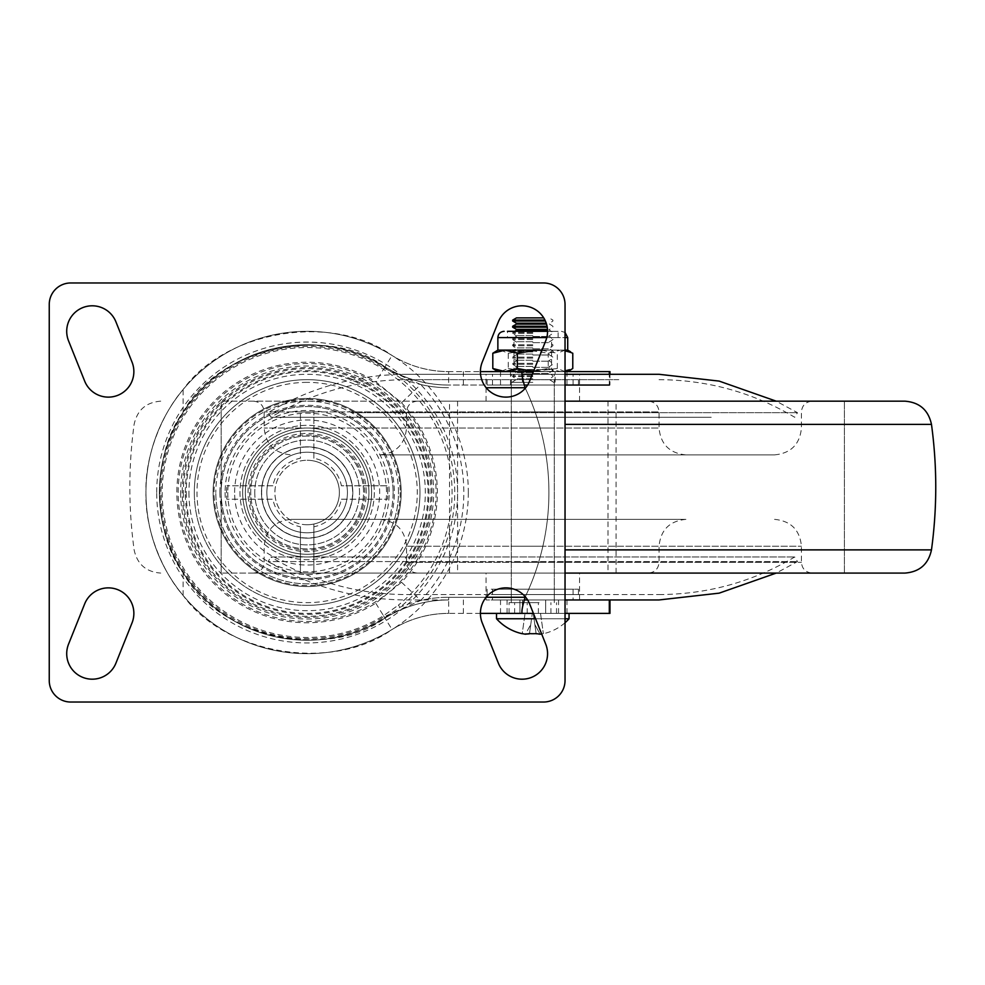 <?xml version="1.0" encoding="UTF-8"?>
<svg xmlns="http://www.w3.org/2000/svg" width="985" height="985" viewBox="0 0 985 985"><rect width="100%" height="100%" fill="white"/><g stroke="black" fill="none" stroke-linecap="round" stroke-linejoin="round"><path stroke-width="0.74" stroke-dasharray="4.92 3.69" d="M245.351 492.5A61.784 61.784 0 0 0 307.135 554.284A61.784 61.784 0 0 0 368.932 492.5A61.784 61.784 0 0 1 307.135 554.284A61.784 61.784 0 0 1 245.351 492.5A61.784 61.784 0 0 1 307.135 430.716A61.784 61.784 0 0 1 368.932 492.5A61.784 61.784 0 0 0 307.135 430.716A61.784 61.784 0 0 0 245.351 492.5A61.784 61.784 0 0 1 307.135 430.716A61.784 61.784 0 0 1 368.932 492.5M529.622 381.096A25.524 25.524 0 0 1 480.409 371.616A25.524 25.524 0 0 1 482.231 362.135L498.361 321.836A25.524 25.524 0 0 1 531.531 307.628A25.524 25.524 0 0 1 545.739 340.798L529.622 381.096M482.231 622.865A25.524 25.524 0 0 1 501.106 588.328A25.524 25.524 0 0 1 529.622 603.904L545.739 644.202A25.524 25.524 0 0 1 531.531 677.372A25.524 25.524 0 0 1 498.361 663.164L482.231 622.865M68.531 340.798A25.524 25.524 0 0 1 87.406 306.261A25.524 25.524 0 0 1 115.922 321.836L132.039 362.135A25.524 25.524 0 0 1 117.831 395.305A25.524 25.524 0 0 1 84.661 381.096L68.531 340.798M115.922 663.164A25.524 25.524 0 0 1 66.709 653.683A25.524 25.524 0 0 1 68.531 644.202L84.661 603.904A25.524 25.524 0 0 1 117.831 589.695A25.524 25.524 0 0 1 132.039 622.865L115.922 663.164M49.25 304.451A21.485 21.485 0 0 1 70.735 282.966L543.535 282.966A21.485 21.485 0 0 1 565.033 304.451L565.033 680.549A21.485 21.485 0 0 1 543.535 702.034L70.735 702.034A21.485 21.485 0 0 1 49.25 680.549L49.25 304.451M266.849 492.5A40.299 40.299 0 0 0 307.135 532.799A40.299 40.299 0 0 0 347.434 492.5A40.299 40.299 0 0 1 307.135 532.799A40.299 40.299 0 0 1 266.849 492.5A40.299 40.299 0 0 1 307.135 452.201A40.299 40.299 0 0 1 347.434 492.5A40.299 40.299 0 0 0 307.135 452.201A40.299 40.299 0 0 0 266.849 492.5A40.299 40.299 0 0 0 307.135 532.799A40.299 40.299 0 0 0 347.434 492.5A40.299 40.299 0 0 0 307.135 452.201A40.299 40.299 0 0 0 266.849 492.5A40.299 40.299 0 0 0 307.135 532.799A40.299 40.299 0 0 0 347.434 492.5A40.299 40.299 0 0 0 307.135 452.201A40.299 40.299 0 0 0 266.849 492.5A40.299 40.299 0 0 0 307.135 532.799A40.299 40.299 0 0 0 347.434 492.5A40.299 40.299 0 0 0 307.135 452.201A40.299 40.299 0 0 0 266.849 492.5A40.299 40.299 0 0 0 307.135 532.799A40.299 40.299 0 0 0 347.434 492.5A40.299 40.299 0 0 0 307.135 452.201A40.299 40.299 0 0 0 266.849 492.5A40.299 40.299 0 0 1 307.135 452.201A40.299 40.299 0 0 1 347.434 492.5M400.218 492.5A93.07 93.07 0 0 1 307.135 585.57A93.07 93.07 0 0 1 214.065 492.5A93.07 93.07 0 0 1 307.135 399.43A93.07 93.07 0 0 1 400.218 492.5M374.3 492.5A67.165 67.165 0 0 1 307.135 559.665A67.165 67.165 0 0 1 239.983 492.5A67.165 67.165 0 0 1 307.135 425.335A67.165 67.165 0 0 1 374.3 492.5A67.165 67.165 0 0 1 307.135 559.665A67.165 67.165 0 0 1 239.983 492.5A67.165 67.165 0 0 1 307.135 425.335A67.165 67.165 0 0 1 374.3 492.5M234.615 492.5A72.533 72.533 0 0 1 307.135 419.967A72.533 72.533 0 0 1 379.668 492.5A72.533 72.533 0 0 1 307.135 565.033A72.533 72.533 0 0 1 234.615 492.5M393.101 492.5A85.966 85.966 0 0 1 307.135 578.466A85.966 85.966 0 0 1 221.182 492.5A85.966 85.966 0 0 1 307.135 406.534A85.966 85.966 0 0 1 393.101 492.5M436.084 492.5A128.949 128.949 0 0 1 307.135 621.449A128.949 128.949 0 0 1 178.199 492.5A128.949 128.949 0 0 1 307.135 363.551A128.949 128.949 0 0 1 436.084 492.5M468.318 492.5A161.183 161.183 0 0 1 307.135 653.683A161.183 161.183 0 0 1 145.965 492.5A161.183 161.183 0 0 1 307.135 331.317A161.183 161.183 0 0 1 468.318 492.5M156.701 492.5A150.434 150.434 0 0 1 307.135 342.066A150.434 150.434 0 0 1 457.582 492.5A150.434 150.434 0 0 1 307.135 642.934A150.434 150.434 0 0 1 156.701 492.5M254.758 492.5A52.39 52.39 0 0 0 307.135 544.89A52.39 52.39 0 0 0 359.525 492.5A52.39 52.39 0 0 0 307.135 440.11A52.39 52.39 0 0 0 254.758 492.5A52.39 52.39 0 0 0 307.135 544.89A52.39 52.39 0 0 0 359.525 492.5A52.39 52.39 0 0 0 307.135 440.11A52.39 52.39 0 0 0 254.758 492.5M249.537 492.5A57.61 57.61 0 0 0 307.135 550.11A57.61 57.61 0 0 0 364.745 492.5A57.61 57.61 0 0 0 307.135 434.89A57.61 57.61 0 0 0 249.537 492.5M225.109 492.5A82.038 82.038 0 0 0 307.135 574.538A82.038 82.038 0 0 0 389.173 492.5A82.038 82.038 0 0 0 307.135 410.462A82.038 82.038 0 0 0 225.109 492.5M219.926 492.5A87.222 87.222 0 0 0 307.135 579.722A87.222 87.222 0 0 0 394.357 492.5A87.222 87.222 0 0 0 307.135 405.278A87.222 87.222 0 0 0 219.926 492.5M213.117 492.5A94.018 94.018 0 0 0 307.135 586.518A94.018 94.018 0 0 0 401.166 492.5A94.018 94.018 0 0 0 307.135 398.482A94.018 94.018 0 0 0 213.117 492.5A94.018 94.018 0 0 0 307.135 586.518A94.018 94.018 0 0 0 401.166 492.5A94.018 94.018 0 0 0 307.135 398.482A94.018 94.018 0 0 0 213.117 492.5M186.251 492.5A120.884 120.884 0 0 0 307.135 613.384A120.884 120.884 0 0 0 428.032 492.5A120.884 120.884 0 0 0 307.135 371.616A120.884 120.884 0 0 0 186.251 492.5M183.345 492.5A123.802 123.802 0 0 0 307.135 616.302A123.802 123.802 0 0 0 430.938 492.5A123.802 123.802 0 0 0 307.135 368.698A123.802 123.802 0 0 0 183.345 492.5M180.637 492.5A126.499 126.499 0 0 0 307.135 618.999A126.499 126.499 0 0 0 433.646 492.5A126.499 126.499 0 0 0 307.135 366.001A126.499 126.499 0 0 0 180.637 492.5M194.316 492.5A112.832 112.832 0 0 0 307.135 605.332A112.832 112.832 0 0 0 419.967 492.5A112.832 112.832 0 0 0 307.135 379.668A112.832 112.832 0 0 0 194.316 492.5M227.794 492.5A79.354 79.354 0 0 0 307.135 571.854A79.354 79.354 0 0 0 386.489 492.5A79.354 79.354 0 0 0 307.135 413.146A79.354 79.354 0 0 0 227.794 492.5M366.235 492.5A59.1 59.1 0 0 0 307.135 433.4A59.1 59.1 0 0 0 248.035 492.5A59.1 59.1 0 0 0 307.135 551.6A59.1 59.1 0 0 0 366.235 492.5M307.135 524.734A32.234 32.234 0 0 1 274.901 492.5A32.234 32.234 0 0 1 307.135 460.266A32.234 32.234 0 0 0 300.425 524.032A32.234 32.234 0 0 0 338.668 485.79A32.234 32.234 0 0 0 307.135 460.266A32.234 32.234 0 0 1 339.382 492.5A32.234 32.234 0 0 1 307.135 524.734A32.234 32.234 0 0 0 339.382 492.5A32.234 32.234 0 0 0 307.135 460.266M307.135 452.201A40.299 40.299 0 0 1 347.434 492.5A40.299 40.299 0 0 1 307.135 532.799A40.299 40.299 0 0 0 347.434 492.5A40.299 40.299 0 0 0 307.135 452.201A40.299 40.299 0 0 0 266.849 492.5A40.299 40.299 0 0 0 307.135 532.799A40.299 40.299 0 0 1 266.849 492.5A40.299 40.299 0 0 1 307.135 452.201A40.299 40.299 0 0 0 266.849 492.5A40.299 40.299 0 0 0 307.135 532.799M307.135 605.332A112.832 112.832 0 0 1 194.316 492.5A112.832 112.832 0 0 1 307.135 379.668A112.832 112.832 0 0 0 194.316 492.5A112.832 112.832 0 0 0 307.135 605.332A112.832 112.832 0 0 0 419.967 492.5A112.832 112.832 0 0 0 307.135 379.668A112.832 112.832 0 0 1 419.967 492.5A112.832 112.832 0 0 1 307.135 605.332A112.832 112.832 0 0 0 419.967 492.5A112.832 112.832 0 0 0 307.135 379.668M307.135 428.032A64.468 64.468 0 0 1 371.616 492.5A64.468 64.468 0 0 1 307.135 556.968A64.468 64.468 0 0 0 371.616 492.5A64.468 64.468 0 0 0 307.135 428.032A64.468 64.468 0 0 0 242.667 492.5A64.468 64.468 0 0 0 307.135 556.968A64.468 64.468 0 0 1 242.667 492.5A64.468 64.468 0 0 1 307.135 428.032A64.468 64.468 0 0 0 242.667 492.5A64.468 64.468 0 0 0 307.135 556.968M307.135 411.915A80.585 80.585 0 0 0 300.425 412.186A80.585 80.585 0 0 1 313.858 412.186A80.585 80.585 0 0 0 307.135 411.915M307.135 436.084A56.416 56.416 0 0 0 250.732 492.5A56.416 56.416 0 0 0 307.135 548.916A56.416 56.416 0 0 0 363.551 492.5A56.416 56.416 0 0 0 307.135 436.084A56.416 56.416 0 0 0 250.732 492.5A56.416 56.416 0 0 0 307.135 548.916A56.416 56.416 0 0 0 363.551 492.5A56.416 56.416 0 0 0 307.135 436.084M300.425 526.766L300.425 572.814A80.585 80.585 0 0 0 313.858 572.814L313.858 524.032L313.858 572.814A80.585 80.585 0 0 1 300.425 572.814L300.425 526.766A34.918 34.918 0 0 1 272.87 499.21L226.833 499.21A80.585 80.585 0 0 1 226.833 485.79A80.585 80.585 0 0 0 226.833 499.21L272.87 499.21M272.87 485.79L226.833 485.79L272.87 485.79A34.918 34.918 0 0 1 300.425 458.234L300.425 412.186L300.425 458.234M313.858 458.234L313.858 412.186L313.858 458.234A34.918 34.918 0 0 1 341.413 485.79L387.45 485.79A80.585 80.585 0 0 1 387.45 499.21A80.585 80.585 0 0 0 387.45 485.79L341.413 485.79M341.413 499.21L387.45 499.21L341.413 499.21A34.918 34.918 0 0 1 313.858 526.766M532.799 382.365L511.301 382.365L532.799 382.365M516.497 317.884L543.745 317.884M532.799 613.384L496.526 613.384L532.799 613.384M565.033 618.765L535.569 618.765M496.526 618.765L569.059 618.765M541.639 633.946A48.745 48.265 0 0 0 543.363 633.601L543.363 633.601A48.745 48.265 0 0 1 540.1 634.205L534.83 624.478L536.197 634.205L534.83 624.478L540.1 634.205L536.197 634.205L533.267 613.384L525.067 613.384L540.519 613.384L533.267 613.384L536.111 633.601M565.033 622.729A48.856 48.856 0 0 1 543.375 633.712M539.066 602.635L509.06 602.635L539.066 602.635M532.799 602.635L511.301 602.635L532.799 602.635M527.209 613.384L556.525 613.384L509.06 613.384L527.209 613.384L527.209 602.635M509.06 613.384L509.06 602.635M514.65 613.384L514.65 602.635M538.389 613.384L538.389 602.635M556.525 613.384L556.525 602.635M550.935 613.384L550.935 602.635M529.487 633.601L532.319 613.384L529.401 634.205L530.767 624.478L529.401 634.205L525.485 634.205L530.767 624.478L525.485 634.205A48.745 48.265 0 0 1 522.235 633.601L525.067 613.384L522.235 633.601M540.519 613.384L543.363 633.601L540.519 613.384M565.033 350.118L542.009 350.118M494.987 369.954L500.54 371.616L497.868 371.616L567.717 371.616L500.54 371.616L508.26 368.488L508.26 353.246L500.54 350.118L497.868 350.118M547.574 331.317L507.472 331.317L558.126 331.317L507.472 331.317L507.472 337.584L558.126 337.584L507.472 337.584M552.647 371.48L511.301 371.48L552.647 371.48M552.647 371.616L511.301 371.616L552.647 371.616M550.172 369.597L513.985 369.597L550.172 369.597M550.172 337.584L513.985 337.584L550.172 337.584M565.058 371.616L557.325 368.488L557.325 353.246L541.947 350.303M557.325 368.488L533.464 371.493M508.26 353.246L528.255 350.118L500.54 350.118L494.987 351.793M567.717 350.118L528.255 350.118L548.239 353.246L560.514 350.118L572.777 353.246M508.26 368.488L528.255 371.616L548.239 368.488L548.239 353.246M548.239 368.488L560.514 371.616L572.777 368.488M565.058 350.118L557.325 353.246M552.61 573.085L253.416 573.085L552.61 573.085M524.599 573.085L648.315 573.085L524.599 573.085M540.987 401.166L417.283 401.166L540.987 401.166M512.988 401.166L812.182 401.166L512.988 401.166M549.938 519.366L291.018 519.366L549.938 519.366M515.648 454.885L774.567 454.885L515.648 454.885M543.658 454.885L379.668 454.885L543.658 454.885M521.939 519.366L685.917 519.366L521.939 519.366M554.9 573.085L221.182 573.085L554.9 573.085M554.9 401.166L221.182 401.166L554.9 401.166M526.889 401.166L616.068 401.166L526.889 401.166M526.889 573.085L616.068 573.085L526.889 573.085M565.033 573.085L904.858 573.085M904.858 401.166L565.033 401.166M560.243 374.3L492.5 374.3L560.243 374.3M560.243 385.049L492.5 385.049L560.243 385.049M501.685 385.049L578.466 385.049L501.685 385.049M501.685 379.668L578.466 379.668L501.685 379.668M618.802 379.668L406.534 379.668L618.802 379.668M711.219 417.283L270.875 417.283L711.219 417.283M352.495 412.678L797.481 412.678L352.495 412.678M406.534 594.583L659.051 594.583L406.534 594.583C357.912 594.337 312.688 581.803 270.875 556.968L794.71 556.968L270.875 556.968L268.105 561.573L797.481 561.573L268.105 561.573C310.767 586.912 356.915 599.705 406.534 599.951L448.655 599.951C425.742 600.087 404.515 606.132 384.975 618.087C326.921 661.501 217.032 636.827 183.099 572.777C152.207 531.777 152.133 453.322 183.099 412.223C217.032 348.173 326.921 323.499 384.975 366.912C404.515 378.868 425.742 384.913 448.655 385.049L609.961 385.049L609.961 374.3L406.534 374.3L522.124 374.3M532.343 374.3L565.033 374.3M659.051 374.3L618.802 374.3M569.465 599.951L492.5 599.951L569.465 599.951M569.465 589.215L492.5 589.215L569.465 589.215M491.244 589.215L578.466 589.215L491.244 589.215M491.244 594.583L578.466 594.583L491.244 594.583M406.534 599.951L448.655 599.951A120.884 120.884 0 0 0 384.975 618.087A147.75 147.75 0 0 1 194.956 396.352A147.75 147.75 0 0 1 384.975 366.912A120.884 120.884 0 0 0 448.655 385.049L524.155 385.049M565.033 599.951L527.628 599.951L565.033 599.951M513.05 374.3L554.284 374.3L513.05 374.3M513.05 599.951L554.284 599.951L513.05 599.951M575.745 401.166L486.048 401.166L575.745 401.166M575.745 374.3L486.048 374.3L575.745 374.3M575.745 599.951L486.048 599.951L575.745 599.951M575.745 573.085L486.048 573.085L575.745 573.085M601.921 401.166L457.582 401.166L601.921 401.166M601.921 573.085L457.582 573.085L601.921 573.085M555.097 371.616L510.501 371.616L555.097 371.616L555.097 385.049L510.501 385.049L555.097 385.049M510.501 371.616L510.501 385.049M401.511 402.779A130.217 130.217 0 0 1 401.511 582.221L375.765 603.226A130.266 130.266 0 0 1 176.869 492.5A130.266 130.266 0 0 1 375.765 381.774L401.511 402.779L420.706 384.532L384.125 368.267A146.149 146.149 0 0 0 160.986 492.5A146.149 146.149 0 0 0 384.125 616.733L420.706 600.468A123.568 123.568 0 0 1 448.655 597.267A123.568 123.568 0 0 0 400.045 607.228L384.729 617.681A147.27 147.27 0 0 1 159.865 492.5A147.27 147.27 0 0 1 384.729 367.319L400.045 377.772A147.627 147.627 0 0 1 400.045 607.228L398.359 605.147A144.955 144.955 0 0 0 398.359 379.853L383.51 369.276A144.967 144.967 0 0 0 162.18 492.5A144.967 144.967 0 0 0 383.51 615.723L398.359 605.147M398.482 492.5A91.334 91.334 0 0 0 307.135 401.166A91.334 91.334 0 0 0 215.801 492.5A91.334 91.334 0 0 1 307.135 401.166A91.334 91.334 0 0 1 398.482 492.5A91.334 91.334 0 0 1 307.135 583.834A91.334 91.334 0 0 1 215.801 492.5A91.334 91.334 0 0 0 307.135 583.834A91.334 91.334 0 0 0 398.482 492.5M525.325 596.787A42.983 42.983 0 0 1 526.101 595.014A241.768 241.768 0 0 0 526.101 389.986A42.983 42.983 0 0 1 525.325 388.213M522.518 599.951L522.05 613.163A42.983 42.983 0 0 1 526.101 595.014A241.768 241.768 0 0 0 526.101 389.986A42.983 42.983 0 0 1 522.05 371.837L522.518 385.049M533.414 613.384L565.033 613.384M480.409 613.384L448.655 613.384C428.29 613.507 409.415 618.875 392.055 629.501C332.721 672.349 225.737 654.89 183.099 595.42C163.054 572.753 144.709 530.041 145.965 492.537C144.758 454.787 162.894 412.616 183.099 389.58C225.737 330.11 332.721 312.651 392.055 355.499C409.415 366.125 428.29 371.493 448.655 371.616L480.409 371.616M609.961 613.384L448.655 613.384A107.451 107.451 0 0 0 392.055 629.501A161.183 161.183 0 0 1 184.749 387.61A161.183 161.183 0 0 1 392.055 355.499A107.451 107.451 0 0 0 448.655 371.616L609.961 371.616M545.665 613.384L519.92 613.384L545.665 613.384L545.665 599.951L558.544 599.951L519.92 599.951L545.665 599.951L545.665 613.384M507.053 613.384L519.92 613.384L507.053 613.384L507.053 599.951L519.92 599.951L507.053 599.951M609.309 599.951L609.961 599.951M565.033 371.616L533.414 371.616M565.033 385.049L527.628 385.049M609.961 385.049L609.309 385.049L609.309 374.3M401.511 582.221L420.706 600.468A156.701 156.701 0 0 0 420.706 384.532A123.568 123.568 0 0 0 448.655 387.733A123.568 123.568 0 0 1 400.045 377.772L398.359 379.853M558.544 613.384L558.544 599.951M519.92 613.384L519.92 599.951L519.92 613.384M352.815 492.5A45.667 45.667 0 0 1 307.135 538.167A45.667 45.667 0 0 1 261.468 492.5A45.667 45.667 0 0 1 307.135 446.833A45.667 45.667 0 0 1 352.815 492.5A45.667 45.667 0 0 1 307.135 538.167A45.667 45.667 0 0 1 261.468 492.5A45.667 45.667 0 0 1 307.135 446.833A45.667 45.667 0 0 1 352.815 492.5M185.303 492.5A121.832 121.832 0 0 1 307.135 370.668A121.832 121.832 0 0 1 428.98 492.5A121.832 121.832 0 0 1 307.135 614.332A121.832 121.832 0 0 1 185.303 492.5M307.135 447.018A45.482 45.482 0 0 0 261.653 492.5A45.482 45.482 0 0 0 307.135 537.982A45.482 45.482 0 0 0 352.63 492.5A45.482 45.482 0 0 0 307.135 447.018M307.135 538.167A45.667 45.667 0 0 0 352.815 492.5A45.667 45.667 0 0 0 307.135 446.833A45.667 45.667 0 0 0 261.468 492.5A45.667 45.667 0 0 0 307.135 538.167M307.135 382.365A110.135 110.135 0 0 0 197 492.5A110.135 110.135 0 0 0 307.135 602.635A110.135 110.135 0 0 0 417.283 492.5A110.135 110.135 0 0 0 307.135 382.365M307.135 578.466A85.966 85.966 0 0 0 393.101 492.5A85.966 85.966 0 0 0 307.135 406.534A85.966 85.966 0 0 0 221.182 492.5A85.966 85.966 0 0 0 307.135 578.466M532.799 373.549L549.187 373.549L532.799 373.549M532.799 367.368L549.187 367.368L532.799 367.368M532.799 361.187L549.187 361.187L532.799 361.187M532.799 355.006L549.187 355.006L532.799 355.006M532.799 348.825L549.187 348.825L532.799 348.825M532.799 342.645L549.187 342.645L532.799 342.645M532.799 336.476L549.187 336.476L532.799 336.476M516.411 324.114L546.527 324.114M532.799 379.717L549.187 379.717L532.799 379.717M516.411 330.295L547.549 330.295M532.799 376.627L512.668 376.627L532.799 376.627M532.799 375.704L512.668 375.704L532.799 375.704M532.799 370.458L512.668 370.458L532.799 370.458M532.799 369.523L512.668 369.523L532.799 369.523M532.799 372.613L516.411 372.613L532.799 372.613M532.799 366.432L516.411 366.432L532.799 366.432M532.799 364.278L512.668 364.278L532.799 364.278M532.799 363.342L512.668 363.342L532.799 363.342M532.799 360.251L516.411 360.251L532.799 360.251M532.799 358.097L512.668 358.097L532.799 358.097M532.799 357.161L512.668 357.161L532.799 357.161M532.799 354.083L516.411 354.083L532.799 354.083M532.799 351.916L512.668 351.916L532.799 351.916M532.799 350.992L512.668 350.992L532.799 350.992M532.799 347.902L516.411 347.902L532.799 347.902M532.799 345.735L512.668 345.735L532.799 345.735M532.799 344.812L512.668 344.812L532.799 344.812M532.799 341.721L516.411 341.721L532.799 341.721M532.799 339.566L512.668 339.566L532.799 339.566M532.799 338.631L512.668 338.631L532.799 338.631M532.799 335.54L516.411 335.54L532.799 335.54M532.799 333.386L512.668 333.386L532.799 333.386M532.799 332.45L512.668 332.45L532.799 332.45M512.668 327.205L547.241 327.205M547.069 326.269L512.668 326.269M546.244 323.178L516.411 323.178M512.668 321.024L545.407 321.024M544.976 320.1L512.668 320.1M532.799 378.794L516.411 378.794L532.799 378.794M547.5 329.359L516.411 329.359M567.717 337.584L497.868 337.584M546.786 337.584L565.033 337.584M513.739 562.349L801.433 562.349L513.739 562.349M541.75 562.349L406.534 562.349L541.75 562.349M523.848 411.915L659.051 411.915L523.848 411.915M551.846 411.915L264.165 411.915L551.846 411.915M513.739 546.232L801.433 546.232L513.739 546.232M551.846 428.032L264.165 428.032L551.846 428.032M523.848 428.032L659.051 428.032L523.848 428.032M541.75 546.232L406.534 546.232L541.75 546.232M931.478 549.876L565.033 549.876M565.033 424.387L931.478 424.387M383.51 615.723L392.055 629.501A161.183 161.183 0 0 1 184.749 387.61A161.183 161.183 0 0 1 392.055 355.499A107.451 107.451 0 0 0 448.655 371.616L448.655 385.049A120.884 120.884 0 0 1 384.975 366.912A147.75 147.75 0 0 0 194.956 588.648A147.75 147.75 0 0 0 384.975 618.087A120.884 120.884 0 0 1 448.655 599.951L448.655 597.267L486.147 597.267M384.975 366.912L375.765 381.774M182.225 492.5A124.91 124.91 0 0 1 307.135 367.59A124.91 124.91 0 0 1 432.058 492.5A124.91 124.91 0 0 1 307.135 617.41A124.91 124.91 0 0 1 182.225 492.5M188.935 492.5A118.2 118.2 0 0 0 307.135 610.7A118.2 118.2 0 0 0 425.335 492.5A118.2 118.2 0 0 0 307.135 374.3A118.2 118.2 0 0 0 188.935 492.5M486.147 387.733L522.05 387.733M522.05 597.267L448.655 597.267L448.655 613.384A107.451 107.451 0 0 0 392.055 629.501M383.51 369.276L392.055 355.499M375.765 603.226L384.975 618.087M183.099 412.223L183.099 389.58M183.099 595.42L183.099 572.777M566.978 613.384L566.978 599.951M566.978 385.049L566.978 371.616M500.528 613.384L500.528 599.951M500.528 385.049L500.528 371.616M463.393 613.384L463.393 599.951M463.393 385.049L463.393 371.616M553.755 382.365L548.916 379.262L552.917 376.627L552.917 375.704L548.916 373.081L552.917 370.458L552.917 369.523L548.916 366.9L552.917 364.278L552.917 363.342L548.916 360.719L552.917 358.097L552.917 357.161L548.916 354.538L552.917 351.916L552.917 350.992L548.916 348.37L552.917 345.735L552.917 344.812L548.916 342.189L552.917 339.566L552.917 338.631L548.916 336.008L552.917 333.386L552.917 332.45L548.916 329.827L552.917 327.205L552.917 326.269L548.916 323.646L552.917 321.024L552.917 320.1L549.101 317.884M511.843 382.365L516.682 379.262L512.668 376.627L512.668 375.704L516.682 373.081L512.668 370.458L512.668 369.523L516.682 366.9L512.668 364.278L512.668 363.342L516.682 360.719L512.668 358.097L512.668 357.161L516.682 354.538L512.668 351.916L512.668 350.992L516.682 348.37L512.668 345.735L512.668 344.812L516.682 342.189L512.668 339.566L512.668 338.631L516.682 336.008L512.668 333.386L512.668 332.45L514.638 331.317M554.284 382.365L554.284 602.635M511.301 382.365L511.301 602.635M558.126 337.584L558.126 331.317M554.284 371.616L551.6 369.597L551.6 337.584M511.301 371.616L513.985 369.597L513.985 337.584M565.033 332.438L561.45 331.317M774.567 519.366C790.881 520.954 799.845 529.905 801.433 546.232L801.433 562.349C802.073 568.874 805.656 572.457 812.182 573.085M685.917 519.366C669.603 520.954 660.652 529.905 659.051 546.232L659.051 562.349C658.423 568.874 654.84 572.457 648.315 573.085M685.917 454.885C669.603 453.297 660.639 444.346 659.051 428.032L659.051 411.915C658.423 405.377 654.84 401.806 648.315 401.166M774.567 454.885C790.881 453.297 799.845 444.346 801.433 428.032L801.433 411.915C802.073 405.377 805.656 401.806 812.182 401.166M253.416 573.085C259.942 572.457 263.524 568.874 264.165 562.349L264.165 546.232C265.753 529.905 274.704 520.954 291.018 519.366M253.416 401.166C259.942 401.806 263.524 405.377 264.165 411.915L264.165 428.032C265.753 444.346 274.704 453.297 291.018 454.885M417.283 401.166C410.757 401.806 407.174 405.377 406.534 411.915L406.534 428.032C404.946 444.346 395.995 453.297 379.668 454.885M417.283 573.085C410.757 572.457 407.174 568.874 406.534 562.349L406.534 546.232C404.946 529.905 395.995 520.954 379.668 519.366M844.416 573.085L844.416 401.166L844.416 573.085M449.517 573.085L449.517 401.166M616.068 573.085L616.068 401.166M221.182 573.085L221.182 401.166L221.182 573.085M160.727 401.166C146.088 402.299 137.223 410.031 134.12 424.387C128.419 466.213 128.419 508.038 134.12 549.876C137.223 564.22 146.088 571.965 160.727 573.085M492.5 385.049L492.5 374.3M578.466 385.049L578.466 379.668M406.534 374.3C356.915 374.546 310.767 387.339 268.105 412.678L270.875 417.283C312.688 392.449 357.912 379.914 406.534 379.668M659.051 379.668C707.686 379.914 752.909 392.449 794.71 417.283L797.481 412.678L776.205 401.166M487.132 385.049L487.132 379.668M573.085 385.049L573.085 374.3M492.5 589.215L492.5 599.951M578.466 589.215L578.466 594.583M659.051 594.583C707.686 594.337 752.909 581.803 794.71 556.968L797.481 561.573L776.205 573.085M487.132 589.215L487.132 594.583M573.085 589.215L573.085 599.951M554.284 599.951L554.284 374.3M486.048 401.166L486.048 374.3M486.048 599.951L486.048 573.085M457.582 401.166L457.582 573.085M608.016 401.166L608.016 573.085M579.537 599.951L579.537 573.085M579.537 401.166L579.537 374.3M511.301 599.951L511.301 374.3"/><path stroke-width="1.48" d="M529.622 381.096A25.524 25.524 0 0 1 480.409 371.616A25.524 25.524 0 0 1 482.231 362.135L498.361 321.836A25.524 25.524 0 0 1 531.531 307.628A25.524 25.524 0 0 1 545.739 340.798L529.622 381.096M482.231 622.865A25.524 25.524 0 0 1 501.106 588.328A25.524 25.524 0 0 1 529.622 603.904L545.739 644.202A25.524 25.524 0 0 1 531.531 677.372A25.524 25.524 0 0 1 498.361 663.164L482.231 622.865M68.531 340.798A25.524 25.524 0 0 1 87.406 306.261A25.524 25.524 0 0 1 115.922 321.836L132.039 362.135A25.524 25.524 0 0 1 117.831 395.305A25.524 25.524 0 0 1 84.661 381.096L68.531 340.798M115.922 663.164A25.524 25.524 0 0 1 66.709 653.683A25.524 25.524 0 0 1 68.531 644.202L84.661 603.904A25.524 25.524 0 0 1 117.831 589.695A25.524 25.524 0 0 1 132.039 622.865L115.922 663.164M49.25 304.451A21.485 21.485 0 0 1 70.735 282.966L543.535 282.966A21.485 21.485 0 0 1 565.033 304.451L565.033 680.549A21.485 21.485 0 0 1 543.535 702.034L70.735 702.034A21.485 21.485 0 0 1 49.25 680.549L49.25 304.451M543.745 317.884L516.497 317.884L512.668 320.1L544.976 320.1M569.059 613.384L569.059 618.765L565.033 618.765M535.569 618.765L496.526 618.765A48.856 48.856 0 0 0 522.21 633.712L522.235 633.601A48.745 48.265 -0 0 0 525.485 634.205L529.487 633.601A48.708 48.228 -0 0 0 536.111 633.601L540.1 634.205A48.745 48.265 0 0 0 541.639 633.946M569.059 618.765A48.856 48.856 0 0 1 565.033 622.729M536.111 633.601A48.708 48.228 0 0 1 529.487 633.601M567.717 371.616L572.777 368.488L572.777 353.246L565.033 350.118M542.009 350.118L505.083 350.118L492.808 353.246L492.808 368.488L505.083 371.616L517.347 368.488L517.347 353.246L505.083 350.118L497.868 350.118L497.868 337.584L546.786 337.584M507.472 331.317L547.574 331.317M541.947 350.303L537.342 350.118L517.347 353.246M533.464 371.493L517.347 368.488M497.868 371.616L492.808 368.488M497.868 350.118L492.808 353.246M570.598 369.954L565.058 371.616M570.598 351.793L567.717 350.118L565.058 350.118M565.033 549.876L931.478 549.876C928.375 564.22 919.497 571.965 904.858 573.085L565.033 573.085M565.033 401.166L904.858 401.166C919.497 402.299 928.375 410.031 931.478 424.387L565.033 424.387M522.124 374.3L532.343 374.3M565.033 374.3L659.051 374.3L719.149 381.096L776.205 401.166M618.802 374.3L609.961 374.3L609.961 371.616L565.033 371.616M609.961 599.951L659.051 599.951L565.033 599.951L609.309 599.951L609.309 613.384L609.961 613.384L609.961 599.951M527.628 599.951L524.155 599.951L527.628 599.951M480.409 613.384L533.414 613.384M565.033 613.384L609.309 613.384M486.147 597.267L525.128 597.267A42.983 42.983 0 0 1 525.325 596.787M525.325 388.213A42.983 42.983 0 0 1 525.128 387.733L486.147 387.733M480.409 371.616L533.414 371.616M522.518 371.616L522.05 371.837C521.545 374.054 522.567 379.36 525.128 387.733M525.128 597.267C522.579 605.627 521.545 610.922 522.05 613.163L522.518 613.384M609.309 385.049L565.033 385.049M527.628 385.049L524.155 385.049M546.527 324.114L516.411 324.114L516.411 323.178L546.244 323.178M547.549 330.295L516.411 330.295L516.411 329.359L547.5 329.359M547.241 327.205L512.668 327.205L512.668 326.269L547.069 326.269M545.407 321.024L512.668 321.024L512.668 320.1M565.033 337.584L567.717 337.584L565.033 332.438M609.309 374.3L609.309 371.616M496.526 613.384L496.526 618.765M516.411 323.178L512.668 321.024M516.411 324.114L512.668 326.269M516.411 329.359L512.668 327.205M516.411 330.295L514.638 331.317M497.868 337.584C498.25 333.78 500.331 331.686 504.135 331.317M567.717 350.118L567.717 337.584M931.478 424.387C937.178 466.213 937.178 508.038 931.478 549.876M776.205 573.085L719.149 593.155L659.051 599.951"/></g></svg>
